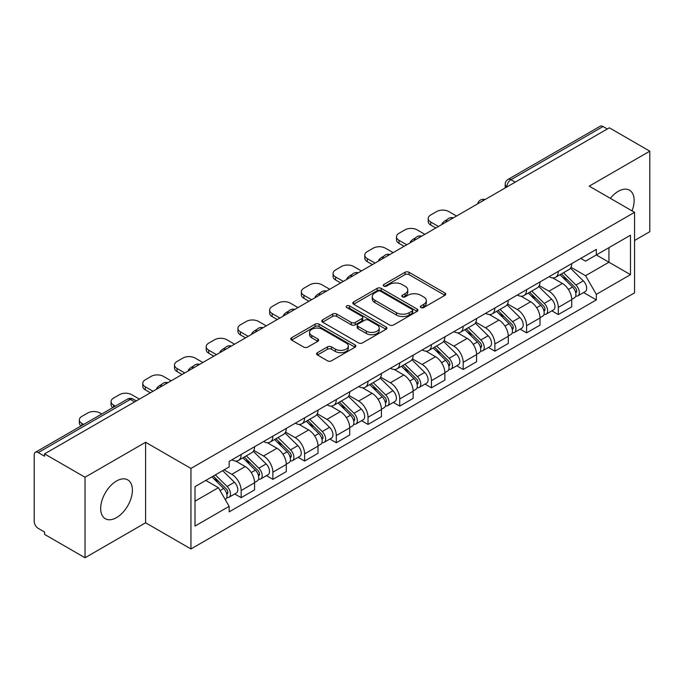 <?xml version="1.0" encoding="UTF-8"?>
<svg xmlns="http://www.w3.org/2000/svg" width="684" height="684" viewBox="0 0 684 684"><rect width="100%" height="100%" fill="white"/><g stroke="black" fill="none" stroke-linecap="round" stroke-linejoin="round"><path stroke-width="1.03" d="M420.942 307.552A1.975 1.137 0 0 0 423.729 307.552L444.933 295.308A2.821 1.633 0 0 0 445.763 294.154A2.821 1.633 0 0 0 444.933 293.008L409.015 272.266A2.821 1.633 0 0 0 405.022 272.266L383.818 284.51A1.975 1.137 0 0 0 383.245 285.313A1.975 1.137 0 0 0 383.818 286.117A1.975 1.137 0 0 0 386.614 286.117L389.358 284.535A9.029 5.215 0 0 1 402.132 284.535L405.125 286.263A9.029 5.215 0 0 1 407.767 289.948A9.029 5.215 0 0 1 405.125 293.641L402.38 295.223A1.975 1.137 0 0 0 401.799 296.027A1.975 1.137 0 0 0 402.38 296.839A1.975 1.137 0 0 0 405.176 296.839L407.921 295.249A9.029 5.215 0 0 1 420.686 295.249L423.678 296.976A9.029 5.215 0 0 1 426.329 300.669A9.029 5.215 0 0 1 423.678 304.354L420.942 305.936A1.975 1.137 0 0 0 420.361 306.74A1.975 1.137 0 0 0 420.942 307.552L420.942 305.936M116.537 517.617A22.427 12.945 120 0 0 131.191 497.858A22.427 12.945 120 0 0 127.754 479.886A22.427 12.945 120 0 0 116.537 480.997A22.427 12.945 120 0 0 101.89 500.756A22.427 12.945 120 0 0 105.327 518.729A22.427 12.945 120 0 0 116.537 517.617M632.016 210.86A22.427 12.945 120 0 0 629.502 190.203A22.427 12.945 120 0 0 618.285 191.315A22.427 12.945 120 0 0 610.35 198.351M317.419 352.688A2.821 1.633 0 0 0 316.589 353.833A2.821 1.633 0 0 0 317.419 354.987L327.499 360.81A2.821 1.633 0 0 0 331.492 360.81L355.039 347.216A2.821 1.633 0 0 0 355.86 346.061A2.821 1.633 0 0 0 355.039 344.907L319.112 324.173A2.821 1.633 0 0 0 315.127 324.173L291.581 337.768A2.821 1.633 0 0 0 290.751 338.913A2.821 1.633 0 0 0 291.581 340.068L303.747 347.096A2.821 1.633 0 0 0 307.74 347.096L317.821 341.282A2.821 1.633 0 0 0 318.641 340.128A2.821 1.633 0 0 0 317.821 338.973L311.784 335.485A7.55 4.361 0 0 1 309.57 332.407A7.55 4.361 0 0 1 314.23 328.38A7.55 4.361 0 0 1 322.455 329.329L346.104 342.975A7.55 4.361 0 0 1 348.318 346.061A7.55 4.361 0 0 1 343.659 350.088A7.55 4.361 0 0 1 335.425 349.139L331.492 346.865A2.821 1.633 0 0 0 327.499 346.865L317.419 352.688L317.419 354.987M190.947 468.437L145.607 442.266L85.03 477.244L44.571 453.885L609.341 127.814L649.8 151.173L589.215 186.151L634.555 212.322L190.947 468.437L190.947 548.961L634.555 292.846L634.555 212.322M389.555 324.977A2.821 1.633 0 0 0 393.548 324.977L417.095 311.382A2.821 1.633 0 0 0 417.924 310.228A2.821 1.633 0 0 0 417.095 309.074L381.176 288.34A2.821 1.633 0 0 0 377.183 288.34L353.637 301.935A2.821 1.633 0 0 0 352.816 303.089A2.821 1.633 0 0 0 353.637 304.235L389.555 324.977M347.54 307.98A1.975 1.137 0 0 1 349.55 308.253L349.55 305.91L386.067 326.995A2.821 1.633 0 0 1 386.896 328.14A2.821 1.633 0 0 1 386.067 329.295L362.52 342.889A2.821 1.633 0 0 1 358.527 342.889L322.609 322.155L322.609 319.847A2.821 1.633 0 0 0 321.779 321.001A2.821 1.633 0 0 0 322.609 322.155M322.609 319.847L332.689 314.033A2.821 1.633 0 0 1 336.673 314.033L351.243 322.438A2.821 1.633 0 0 0 355.235 322.438L361.921 318.582A2.821 1.633 0 0 0 362.751 317.427A2.821 1.633 0 0 0 361.921 316.282L346.754 307.518A1.975 1.137 0 0 1 346.172 306.714A1.975 1.137 0 0 1 347.395 305.662A1.975 1.137 0 0 1 349.55 305.91M85.03 477.244L85.03 557.759L44.571 534.401L44.571 532.058L38.27 528.416A5.754 3.317 -120 0 1 34.2 521.379L34.2 454.937A5.754 3.317 -120 0 1 35.388 452.304L127.489 399.14A5.754 3.317 60 0 1 130.362 399.422L38.27 452.594A5.754 3.317 -120 0 0 35.388 452.304M634.555 240.494L649.8 231.696L649.8 151.173M85.03 557.759L145.607 522.781L190.947 548.961M44.571 453.885L44.571 456.228L38.27 452.594M515.214 182.158L510.948 179.695A5.754 3.317 60 0 0 508.067 179.413L600.167 126.241A5.754 3.317 60 0 1 603.04 126.523L510.948 179.695A5.754 3.317 120 0 0 506.878 186.741L506.878 186.971M607.306 128.985L603.04 126.523M558.315 271.368A13.227 7.635 60 0 1 555.57 277.302L568.994 269.556A13.227 7.635 -120 0 0 571.73 263.622M539.274 285.604L548.961 291.204A13.227 7.635 60 0 1 558.315 307.398L571.73 299.652A13.227 7.635 -120 0 0 562.376 283.458L552.775 277.909M571.73 299.652L571.73 306.817L558.315 314.563L551.877 310.844M555.57 277.302A13.227 7.635 60 0 1 549.064 276.704M558.315 307.398L558.315 314.563M526.594 289.674A13.227 7.635 60 0 1 523.859 295.616L537.273 287.861A13.227 7.635 -120 0 0 540.018 281.928M520.165 329.158L526.594 332.869L540.018 325.122L540.018 317.966A13.227 7.635 -120 0 0 530.664 301.764L521.063 296.223M523.859 295.616A13.227 7.635 60 0 1 517.352 295.018M507.554 303.918L517.249 309.51A13.227 7.635 60 0 1 526.594 325.712L526.594 332.869M494.883 307.988A13.227 7.635 60 0 1 492.147 313.922L505.561 306.175A13.227 7.635 -120 0 0 508.298 300.242M488.453 347.463L494.883 351.183L508.298 343.436L508.298 336.272A13.227 7.635 -120 0 0 498.952 320.078L489.342 314.529M492.147 313.922A13.227 7.635 60 0 1 485.631 313.323M475.842 322.224L485.529 327.824A13.227 7.635 60 0 1 494.883 344.018L494.883 351.183M463.171 326.294A13.227 7.635 60 0 1 460.426 332.236L473.85 324.49A13.227 7.635 -120 0 0 476.586 318.547M456.732 365.778L463.171 369.488L476.586 361.742L476.586 354.586A13.227 7.635 -120 0 0 467.232 338.383L457.63 332.843M460.426 332.236A13.227 7.635 60 0 1 453.919 331.637M444.121 340.538L453.817 346.13A13.227 7.635 60 0 1 463.171 362.332L463.171 369.488M431.45 344.608A13.227 7.635 60 0 1 428.714 350.541L442.129 342.795A13.227 7.635 -120 0 0 444.874 336.861M425.021 384.092L431.45 387.802L444.874 380.056L444.874 372.891A13.227 7.635 -120 0 0 435.52 356.697L425.918 351.148M428.714 350.541A13.227 7.635 60 0 1 422.199 349.952M412.409 358.852L422.105 364.444A13.227 7.635 60 0 1 431.45 380.646L431.45 387.802M399.738 362.922A13.227 7.635 60 0 1 397.002 368.856L410.417 361.109A13.227 7.635 -120 0 0 413.153 355.167M393.309 402.397L399.738 406.116L413.153 398.362L413.153 391.205A13.227 7.635 -120 0 0 403.808 375.012L394.198 369.463M397.002 368.856A13.227 7.635 60 0 1 390.487 368.257M380.697 377.158L390.384 382.758A13.227 7.635 60 0 1 399.738 398.952L399.738 406.116M368.026 381.227A13.227 7.635 60 0 1 365.282 387.161L378.705 379.415A13.227 7.635 -120 0 0 381.441 373.481M361.588 420.711L368.026 424.422L381.441 416.676L381.441 409.519A13.227 7.635 -120 0 0 372.087 393.317L362.486 387.777M365.282 387.161A13.227 7.635 60 0 1 358.775 386.571M348.977 395.472L358.673 401.063A13.227 7.635 60 0 1 368.026 417.266L368.026 424.422M336.306 399.541A13.227 7.635 60 0 1 333.57 405.475L346.985 397.729A13.227 7.635 -120 0 0 349.729 391.795M329.876 439.017L336.306 442.736L349.729 434.99L349.729 427.825A13.227 7.635 -120 0 0 340.375 411.631L330.765 406.082M333.57 405.475A13.227 7.635 60 0 1 327.055 404.877M317.265 413.777L326.952 419.377A13.227 7.635 60 0 1 336.306 435.571L336.306 442.736M304.594 417.847A13.227 7.635 60 0 1 301.849 423.789L315.273 416.043A13.227 7.635 -120 0 0 318.009 410.101M298.156 457.331L304.594 461.042L318.009 453.295L318.009 446.139A13.227 7.635 -120 0 0 308.655 429.937L299.053 424.396M301.849 423.789A13.227 7.635 60 0 1 295.343 423.191M285.553 432.091L295.24 437.683A13.227 7.635 60 0 1 304.594 453.885L304.594 461.042M272.873 436.161A13.227 7.635 60 0 1 270.137 442.095L283.552 434.349A13.227 7.635 -120 0 0 286.297 428.415M266.444 475.636L272.873 479.356L286.297 471.609L286.297 464.445A13.227 7.635 -120 0 0 276.943 448.251L267.341 442.702M270.137 442.095A13.227 7.635 60 0 1 263.631 441.496M253.832 450.405L263.528 455.997A13.227 7.635 60 0 1 272.873 472.191L272.873 479.356M241.161 454.467A13.227 7.635 60 0 1 238.425 460.409L251.84 452.663A13.227 7.635 -120 0 0 254.576 446.72M234.732 493.951L241.161 497.661L254.576 489.915L254.576 482.759A13.227 7.635 -120 0 0 245.231 466.556L235.621 461.016M238.425 460.409A13.227 7.635 60 0 1 231.91 459.81M224.087 469.848L231.808 474.311A13.227 7.635 60 0 1 241.161 490.505L241.161 497.661M580.776 258.398L585.555 261.151L630.486 235.211L608.94 247.651L608.94 262.211L585.555 275.712L570.986 267.299M195.008 501.184L218.393 487.692L229.166 506.348L195.008 526.073L195.008 486.632L229.166 466.916L229.166 461.392L596.328 249.412L596.328 254.935L630.486 274.652L596.328 294.368L585.555 275.712M630.486 235.211L630.486 274.652M229.166 506.348L229.166 511.871L596.328 299.891L596.328 294.368M145.607 442.266L145.607 522.781M218.393 487.692L205.79 480.407M583.597 292.538L596.328 299.891M421.729 307.826L423.678 306.697A9.029 5.215 0 0 0 426.329 303.012L426.329 300.669M407.767 289.948L407.767 292.299A9.029 5.215 0 0 1 405.125 295.984L403.167 297.113M444.899 295.334L409.015 274.617A2.821 1.633 0 0 0 405.022 274.617L384.613 286.399M417.06 311.4L381.176 290.683A2.821 1.633 0 0 0 377.183 290.683L353.679 304.26M412.11 311.032A1.975 1.137 0 0 0 412.683 310.228A1.975 1.137 0 0 0 412.11 309.424L380.578 291.222A1.975 1.137 0 0 0 377.782 291.222L374.892 292.889A9.029 5.215 0 0 0 372.25 296.574A9.029 5.215 0 0 0 374.892 300.259L396.446 312.708A9.029 5.215 0 0 0 409.212 312.708L412.11 311.032L412.11 313.383A1.975 1.137 0 0 0 412.683 312.579L412.683 310.228M372.25 296.574L372.25 298.925A9.029 5.215 0 0 0 374.892 302.61L374.892 300.259M412.11 313.383L409.212 315.05A9.029 5.215 0 0 1 396.446 315.05L374.892 302.61M322.643 322.173L332.689 316.376L332.689 314.033M362.751 317.427L362.751 319.779A2.821 1.633 0 0 1 361.921 320.933L355.235 324.789A2.821 1.633 0 0 1 351.243 324.789L336.673 316.376A2.821 1.633 0 0 0 332.689 316.376M349.55 308.253L386.032 329.32M366.359 331.167A7.55 4.361 0 0 0 374.584 332.116A7.55 4.361 0 0 0 379.244 328.089A7.55 4.361 0 0 0 377.038 325.003L368.702 320.197A2.821 1.633 0 0 0 364.717 320.197L358.031 324.054A2.821 1.633 0 0 0 357.202 325.208A2.821 1.633 0 0 0 358.031 326.362L366.359 331.167L366.359 333.518A7.55 4.361 0 0 0 374.584 334.459A7.55 4.361 0 0 0 379.244 330.432L379.244 328.089M357.202 325.208L357.202 327.55A2.821 1.633 0 0 0 358.031 328.705L358.031 326.362M366.359 333.518L358.031 328.705M348.318 346.061L348.318 348.404A7.55 4.361 0 0 1 343.659 352.431A7.55 4.361 0 0 1 335.425 351.49L331.492 349.216A2.821 1.633 0 0 0 327.499 349.216L317.453 355.013M309.57 332.407L309.57 334.758A7.55 4.361 0 0 0 311.784 337.836L311.784 335.485M317.778 341.299L311.784 337.836M354.996 347.233L319.112 326.516A2.821 1.633 0 0 0 315.127 326.516L291.615 340.093L291.581 337.768M560.016 274.737L572.517 287.058A7.191 4.147 60 0 1 574.415 297.839L571.73 299.387M442.736 224.001L442.044 223.6A17.972 10.371 -0 0 1 447.216 219.615M562.513 277.191L567.806 280.252M456.561 216.024L448.832 211.561A8.627 4.976 -0 0 0 436.64 211.561L430.74 214.964A8.627 4.976 -0 0 0 428.218 218.487A8.627 4.976 -0 0 0 430.74 222.009L438.47 226.472M561.41 273.933L575.09 287.434A3.454 1.992 60 0 1 575.996 292.607A3.454 1.992 60 0 1 575.68 292.726M563.479 272.736L575.971 285.066A7.191 4.147 60 0 1 577.869 295.839A7.191 4.147 60 0 1 575.697 296.069M570.465 268.188L583.29 280.842A7.191 4.147 60 0 1 585.188 291.615L577.869 295.839M435.819 227.994L430.74 225.062A8.627 4.976 180 0 1 428.218 221.539L428.218 218.487M528.304 293.043L540.796 305.372A7.191 4.147 60 0 1 542.694 316.145L540.018 317.692M411.024 242.316L410.323 241.914A17.972 10.371 -0 0 1 415.504 237.921M530.801 295.505L536.094 298.557M424.841 234.33L417.12 229.875A8.627 4.976 -0 0 0 404.919 229.875L399.029 233.278A8.627 4.976 -0 0 0 396.498 236.801A8.627 4.976 -0 0 0 399.029 240.323L406.749 244.778M529.69 292.248L543.37 305.739A3.454 1.992 60 0 1 544.284 310.912A3.454 1.992 60 0 1 543.968 311.04M531.759 291.051L544.259 303.38A7.191 4.147 60 0 1 546.148 314.153A7.191 4.147 60 0 1 543.985 314.383M538.753 286.502L551.578 299.147A7.191 4.147 60 0 1 553.467 309.929L546.148 314.153M404.107 246.308L399.029 243.367A8.627 4.976 180 0 1 396.498 239.853L396.498 236.801M496.593 311.357L509.084 323.686A7.191 4.147 60 0 1 510.982 334.459L508.298 336.006M379.304 260.621L378.611 260.228A17.972 10.371 -0 0 1 383.784 256.235M499.081 313.811L504.382 316.872M393.129 252.644L385.408 248.181A8.627 4.976 -0 0 0 373.207 248.181L367.308 251.584A8.627 4.976 -0 0 0 364.786 255.106A8.627 4.976 -0 0 0 367.308 258.629L375.037 263.092M497.978 310.553L511.658 324.054A3.454 1.992 60 0 1 512.564 329.226A3.454 1.992 60 0 1 512.256 329.355M500.047 309.365L512.538 321.685A7.191 4.147 60 0 1 514.436 332.467A7.191 4.147 60 0 1 512.265 332.698M507.041 304.816L519.857 317.462A7.191 4.147 60 0 1 521.755 328.234L514.436 332.467M372.395 264.614L367.308 261.681A8.627 4.976 180 0 1 364.786 258.159L364.786 255.106M464.872 329.671L477.372 341.991A7.191 4.147 60 0 1 479.262 352.773L476.586 354.321M347.592 278.935L346.899 278.533A17.972 10.371 -0 0 1 352.072 274.541M467.369 332.125L472.661 335.186M361.417 270.958L353.688 266.495A8.627 4.976 -0 0 0 341.496 266.495L335.596 269.898A8.627 4.976 -0 0 0 333.074 273.42A8.627 4.976 -0 0 0 335.596 276.943L343.317 281.398M466.257 328.867L479.946 342.368A3.454 1.992 60 0 1 480.852 347.54A3.454 1.992 60 0 1 480.536 347.66M468.335 327.67L480.826 339.999A7.191 4.147 60 0 1 482.724 350.772A7.191 4.147 60 0 1 480.553 351.003M475.32 323.122L488.145 335.776A7.191 4.147 60 0 1 490.043 346.549L482.724 350.772M340.675 282.928L335.596 279.995A8.627 4.976 180 0 1 333.074 276.473L333.074 273.42M433.16 347.976L445.652 360.306A7.191 4.147 60 0 1 447.55 371.079L444.865 372.626M315.871 297.249L315.179 296.847A17.972 10.371 -0 0 1 320.36 292.855M435.648 350.439L440.949 353.491M329.697 289.264L321.976 284.8A8.627 4.976 -0 0 0 309.775 284.8L303.884 288.212A8.627 4.976 -0 0 0 301.353 291.726A8.627 4.976 -0 0 0 303.884 295.249L311.605 299.712M434.545 347.181L448.225 360.673A3.454 1.992 60 0 1 449.14 365.846A3.454 1.992 60 0 1 448.824 365.974M436.614 345.984L449.106 358.305A7.191 4.147 60 0 1 451.004 369.086A7.191 4.147 60 0 1 448.832 369.317M443.608 341.436L456.433 354.081A7.191 4.147 60 0 1 458.323 364.863L451.004 369.086M308.963 301.234L303.884 298.301A8.627 4.976 180 0 1 301.353 294.778L301.353 291.726M401.448 366.291L413.94 378.611A7.191 4.147 60 0 1 415.838 389.393L413.153 390.94M284.159 315.555L283.467 315.153A17.972 10.371 -0 0 1 288.639 311.169M403.936 368.744L409.229 371.805M297.985 307.578L290.255 303.115A8.627 4.976 -0 0 0 278.063 303.115L272.164 306.517A8.627 4.976 -0 0 0 269.641 310.04A8.627 4.976 -0 0 0 272.164 313.563L279.893 318.026M402.833 365.487L416.513 378.987A3.454 1.992 60 0 1 417.42 384.16A3.454 1.992 60 0 1 417.112 384.28M404.902 364.29L417.394 376.619A7.191 4.147 60 0 1 419.292 387.392A7.191 4.147 60 0 1 417.12 387.623M411.896 359.741L424.713 372.395A7.191 4.147 60 0 1 426.611 383.168L419.292 387.392M277.251 319.548L272.164 316.615A8.627 4.976 180 0 1 269.641 313.092L269.641 310.04M369.728 384.596L382.228 396.925A7.191 4.147 60 0 1 384.117 407.698L381.441 409.246M252.447 333.869L251.755 333.467A17.972 10.371 -0 0 1 256.928 329.474M372.224 387.058L377.517 390.111M266.273 325.883L258.543 321.429A8.627 4.976 -0 0 0 246.343 321.429L240.452 324.832A8.627 4.976 -0 0 0 237.921 328.354A8.627 4.976 -0 0 0 240.452 331.868L248.172 336.331M371.113 383.801L384.793 397.293A3.454 1.992 60 0 1 385.708 402.466A3.454 1.992 60 0 1 385.391 402.594M373.182 382.604L385.682 394.933A7.191 4.147 60 0 1 387.58 405.706A7.191 4.147 60 0 1 385.408 405.937M380.176 378.055L393.001 390.701A7.191 4.147 60 0 1 394.899 401.482L387.58 405.706M245.53 337.862L240.452 334.921A8.627 4.976 180 0 1 237.921 331.407L237.921 328.354M338.016 402.91L350.507 415.231A7.191 4.147 60 0 1 352.405 426.012L349.721 427.56M220.727 352.174L220.034 351.781A17.972 10.371 -0 0 1 225.207 347.788M340.504 405.364L345.805 408.425M234.552 344.197L226.832 339.734A8.627 4.976 -0 0 0 214.631 339.734L208.731 343.137A8.627 4.976 -0 0 0 206.209 346.66A8.627 4.976 -0 0 0 208.731 350.182L216.46 354.645M339.401 402.106L353.081 415.607A3.454 1.992 60 0 1 353.996 420.78A3.454 1.992 60 0 1 353.679 420.908M341.47 400.909L353.961 413.239A7.191 4.147 60 0 1 355.86 424.02A7.191 4.147 60 0 1 353.688 424.251M348.464 396.369L361.28 409.015A7.191 4.147 60 0 1 363.178 419.788L355.86 424.02M213.818 356.167L208.731 353.235A8.627 4.976 180 0 1 206.209 349.712L206.209 346.66M306.295 421.216L318.795 433.545A7.191 4.147 60 0 1 320.693 444.318L318.009 445.874M189.015 370.489L188.322 370.087A17.972 10.371 -0 0 1 193.495 366.094M308.792 423.678L314.084 426.739M202.84 362.503L195.111 358.048A8.627 4.976 -0 0 0 182.919 358.048L177.019 361.451A8.627 4.976 -0 0 0 174.497 364.974A8.627 4.976 -0 0 0 177.019 368.496L184.748 372.951M307.689 420.421L321.369 433.921A3.454 1.992 60 0 1 322.275 439.094A3.454 1.992 60 0 1 321.959 439.214M309.758 419.224L322.249 431.553A7.191 4.147 60 0 1 324.148 442.326A7.191 4.147 60 0 1 321.976 442.557M316.743 414.675L329.568 427.32A7.191 4.147 60 0 1 331.466 438.102L324.148 442.326M182.098 374.481L177.019 371.549A8.627 4.976 180 0 1 174.497 368.026L174.497 364.974M274.583 439.53L287.075 451.859A7.191 4.147 60 0 1 288.973 462.632L286.288 464.179M157.303 388.803L156.602 388.401A17.972 10.371 -0 0 1 161.783 384.408M277.08 441.992L282.372 445.045M171.12 380.817L163.399 376.354A8.627 4.976 -0 0 0 151.198 376.354L145.307 379.765A8.627 4.976 -0 0 0 142.776 383.279A8.627 4.976 -0 0 0 145.307 386.802L153.028 391.265M275.968 438.726L289.648 452.227A3.454 1.992 60 0 1 290.563 457.399A3.454 1.992 60 0 1 290.247 457.528M278.037 437.538L290.538 449.858A7.191 4.147 60 0 1 292.427 460.64A7.191 4.147 60 0 1 290.255 460.871M285.031 432.989L297.856 445.635A7.191 4.147 60 0 1 299.746 456.408L292.427 460.64M150.386 392.787L145.307 389.854A8.627 4.976 180 0 1 142.776 386.332L142.776 383.279M242.871 457.844L255.363 470.164A7.191 4.147 60 0 1 257.261 480.946L254.576 482.494M245.359 460.298L250.66 463.359M139.408 399.131L131.687 394.668A8.627 4.976 -0 0 0 119.486 394.668L113.587 398.071A8.627 4.976 -0 0 0 111.065 401.594A8.627 4.976 -0 0 0 113.587 405.116L115.357 406.134M244.256 457.04L257.936 470.541A3.454 1.992 60 0 1 258.843 475.713A3.454 1.992 60 0 1 258.535 475.833M246.326 455.843L258.817 468.172A7.191 4.147 60 0 1 260.715 478.945A7.191 4.147 60 0 1 258.543 479.176M253.319 451.295L266.136 463.949A7.191 4.147 60 0 1 268.034 474.722L260.715 478.945M112.783 407.63A8.627 4.976 180 0 1 111.065 404.646L111.065 401.594M211.895 476.885L223.651 488.479A7.191 4.147 60 0 1 225.54 499.252L225.19 499.457M213.647 478.612L218.94 481.664M101.736 414L99.967 412.982A8.627 4.976 -0 0 0 87.774 412.982L81.875 416.385A8.627 4.976 -0 0 0 79.344 419.908A8.627 4.976 -0 0 0 81.875 423.422L83.645 424.448M213.28 476.081L226.224 488.846A3.454 1.992 60 0 1 227.131 494.019A3.454 1.992 60 0 1 226.814 494.147M215.349 474.893L227.105 486.478A7.191 4.147 60 0 1 229.003 497.259A7.191 4.147 60 0 1 226.832 497.49M222.668 470.66L234.424 482.254A7.191 4.147 60 0 1 236.322 493.036L229.003 497.259M81.063 425.935A8.627 4.976 180 0 1 79.344 422.96L79.344 419.908M507.083 186.852L506.878 186.741A5.754 3.317 0 0 1 505.194 184.389L505.194 187.946M272.873 472.191L286.297 464.445M304.594 453.885L318.009 446.139M336.306 435.571L349.729 427.825M368.026 417.266L381.441 409.519M399.738 398.952L413.153 391.205M431.45 380.646L444.874 372.891M463.171 362.332L476.586 354.586M494.883 344.018L508.298 336.272M526.594 325.712L540.018 317.966M241.161 490.505L254.576 482.759M231.808 474.311L245.231 466.556M263.528 455.997L276.943 448.251M295.24 437.683L308.655 429.937M326.952 419.377L340.375 411.631M358.673 401.063L372.087 393.317M390.384 382.758L403.808 375.012M422.105 364.444L435.52 356.697M453.817 346.13L467.232 338.383M485.529 327.824L498.952 320.078M517.249 309.51L530.664 301.764M548.961 291.204L562.376 283.458M484.563 199.856A5.754 3.317 120 0 0 482.023 201.318M452.851 218.162A5.754 3.317 120 0 0 450.311 219.632M421.13 236.476A5.754 3.317 120 0 0 418.599 237.938M389.418 254.781A5.754 3.317 120 0 0 386.879 256.252M357.706 273.096A5.754 3.317 120 0 0 355.167 274.566M325.986 291.41A5.754 3.317 120 0 0 323.447 292.872M294.274 309.715A5.754 3.317 120 0 0 291.735 311.186M262.562 328.029A5.754 3.317 120 0 0 260.023 329.491M230.841 346.335A5.754 3.317 120 0 0 228.302 347.805M199.13 364.649A5.754 3.317 120 0 0 196.59 366.111M167.409 382.963A5.754 3.317 120 0 0 164.87 384.425M134.628 401.884L130.362 399.422A5.754 3.317 120 0 1 133.235 399.14A5.754 5.754 0 0 0 127.489 399.14M423.678 306.697L423.678 304.354M402.38 296.839L402.38 295.223M405.125 295.984L405.125 293.641M383.818 286.117L383.818 284.51M405.022 274.617L405.022 272.266M409.015 274.617L409.015 272.266M444.933 295.308L444.933 293.008M353.637 304.235L353.637 301.935M377.183 290.683L377.183 288.34M381.176 290.683L381.176 288.34M417.095 311.382L417.095 309.074M396.446 315.05L396.446 312.708M409.212 315.05L409.212 312.708M336.673 316.376L336.673 314.033M351.243 324.789L351.243 322.438M355.235 324.789L355.235 322.438M361.921 320.933L361.921 318.582M386.067 329.295L386.067 326.995M327.499 349.216L327.499 346.865M331.492 349.216L331.492 346.865M335.425 351.49L335.425 349.139M317.821 341.282L317.821 338.973M315.127 326.516L315.127 324.173M319.112 326.516L319.112 324.173M355.039 347.216L355.039 344.907M572.517 287.058L568.387 289.443M576.715 291.025L575.415 291.777M583.29 280.842L575.971 285.066M430.74 225.062L430.74 222.009M540.796 305.372L536.675 307.757M544.994 309.339L543.703 310.083M551.578 299.147L544.259 303.38M399.029 243.367L399.029 240.323M509.084 323.686L504.954 326.063M513.282 327.645L511.991 328.397M519.857 317.462L512.538 321.685M367.308 261.681L367.308 258.629M477.372 341.991L473.243 344.377M481.57 345.959L480.271 346.702M488.145 335.776L480.826 339.999M335.596 279.995L335.596 276.943M445.652 360.306L441.522 362.682M449.85 364.264L448.559 365.017M456.433 354.081L449.106 358.305M303.884 298.301L303.884 295.249M413.94 378.611L409.81 380.997M418.138 382.578L416.838 383.331M424.713 372.395L417.394 376.619M272.164 316.615L272.164 313.563M382.228 396.925L378.098 399.311M386.426 400.892L385.126 401.636M393.001 390.701L385.682 394.933M240.452 334.921L240.452 331.868M350.507 415.231L346.378 417.616M354.705 419.198L353.414 419.95M361.28 409.015L353.961 413.239M208.731 353.235L208.731 350.182M318.795 433.545L314.666 435.93M322.993 437.512L321.694 438.256M329.568 427.32L322.249 431.553M177.019 371.549L177.019 368.496M287.075 451.859L282.954 454.236M291.273 455.818L289.982 456.57M297.856 445.635L290.538 449.858M145.307 389.854L145.307 386.802M255.363 470.164L251.233 472.55M259.561 474.132L258.261 474.876M266.136 463.949L258.817 468.172M113.587 407.16L113.587 405.116M223.651 488.479L220.051 490.556M227.849 492.446L226.549 493.19M234.424 482.254L227.105 486.478M81.875 425.474L81.875 423.422M485.05 199.574A5.754 5.754 0 0 0 477.671 203.832M453.338 217.88A5.754 5.754 0 0 0 445.959 222.146M421.626 236.194A5.754 5.754 0 0 0 414.248 240.452M389.906 254.508A5.754 5.754 0 0 0 382.527 258.766M358.194 272.813A5.754 5.754 0 0 0 350.815 277.071M326.473 291.127A5.754 5.754 0 0 0 319.103 295.385M294.761 309.433A5.754 5.754 0 0 0 287.383 313.7M263.049 327.747A5.754 5.754 0 0 0 255.671 332.005M231.329 346.053A5.754 5.754 0 0 0 223.95 350.319M199.617 364.367A5.754 5.754 0 0 0 192.238 368.625M167.905 382.681A5.754 5.754 0 0 0 160.526 386.939M136.313 400.909L133.235 399.14M508.067 179.413A5.754 5.754 0 0 0 505.194 184.389"/></g></svg>
